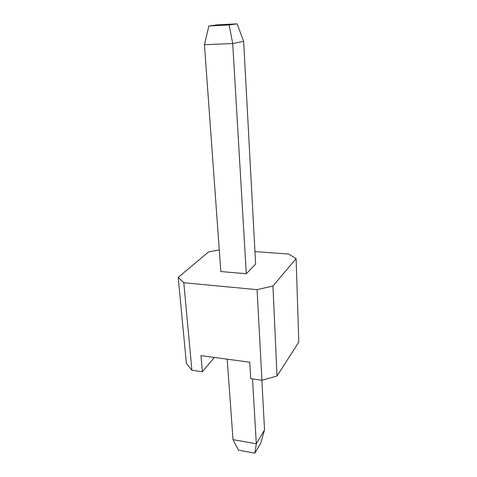 <?xml version="1.0" encoding="UTF-8"?>
<svg xmlns="http://www.w3.org/2000/svg" width="477" height="477" viewBox="0 0 477 477"><rect width="100%" height="100%" fill="white"/><g stroke="black" fill="none" stroke-linecap="round" stroke-linejoin="round"><path stroke-width="0.72" d="M219.283 249.841L208.473 252.011L178.201 277.381L183.806 282.76L257.073 289.652L272.951 286.033L296.104 258.629L288.651 254.05L254.951 251.576M264.538 429.884L260.764 443.061L254.891 453.15L238.417 450.127L233.014 439.633L256.322 443.783L264.538 429.884L261.867 380.258M178.201 277.381L186.388 363.391L191.897 370.247L202.379 371.75L200.984 355.651L249.763 362.192L250.753 378.666L261.945 380.27L277.018 376.043L298.799 342.021L296.104 258.629M257.073 289.652L261.945 380.27M272.951 286.033L277.018 376.043M183.806 282.76L191.897 370.247M246.293 273.732L255.624 264.139L243.646 41.362L232.716 43.556L204.442 44.701L220.851 271.544L246.293 273.732L232.716 43.556L229.139 24.935L237.135 23.85L217.321 24.864L208.878 25.967L229.139 24.935M202.379 371.75L214.394 357.452M254.891 453.15L256.322 443.783L252.494 378.917M233.014 439.633L227.195 359.163M208.878 25.967L204.442 44.701M243.646 41.362L237.135 23.85"/></g></svg>
